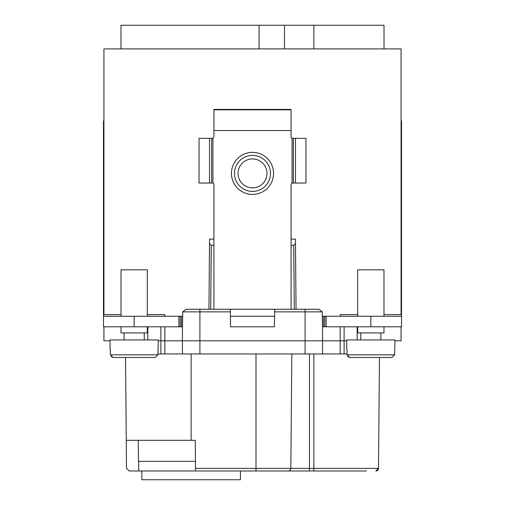 <?xml version="1.0" encoding="UTF-8"?>
<svg xmlns="http://www.w3.org/2000/svg" width="505" height="505" viewBox="0 0 505 505"><rect width="100%" height="100%" fill="white"/><g stroke="black" fill="none" stroke-linecap="round" stroke-linejoin="round"><path stroke-width="0.76" d="M120.979 25.25L120.979 48.916L120.979 25.25L384.021 25.25L384.021 48.916L384.021 25.25M383.983 314.596L401.077 314.596L401.077 48.916L103.923 48.916L103.923 314.596L121.017 314.596M138.717 461.343L164.093 461.343M195.347 461.343L138.465 461.343L138.282 440.303M191.143 461.343L195.416 461.343L195.523 470.982L129.141 470.982L126.509 468.375L125.543 357.471M240.449 470.982L240.449 479.75L141.836 479.75L141.836 470.982M366.453 470.982L195.523 470.982L195.258 440.303L195.416 461.343M375.859 470.982A2.632 2.632 0 0 0 378.491 468.375A2.632 2.632 0 0 1 375.859 470.982L378.491 468.375L379.457 357.471L378.491 468.375L313.857 468.375L313.857 470.982L286.48 470.982M268.016 470.982L261.268 470.982M272.492 470.982L283.122 470.982M378.491 468.375L379.457 357.471M313.857 353.961L313.857 468.375L290.829 468.375A2.632 2.632 0 0 1 288.204 470.982A2.632 2.632 0 0 0 290.829 468.375L291.833 353.961M138.679 461.343L138.73 470.982M126.509 468.375L126.383 453.452M401.077 326.792L401.077 340.812L394.942 340.812M110.058 340.812L103.923 340.812L103.923 326.792M230.583 326.792L274.417 326.792L230.583 326.792L230.28 309.256L318.971 309.256L322.253 311.863L322.506 326.792L323.503 326.792L323.503 316.269L326.129 316.269L326.129 326.792L323.503 326.792M147.315 314.596L164.845 314.596L164.845 316.269M357.685 314.596L340.155 314.596L340.155 316.269M296.05 309.256L295.444 239.13L296.05 309.256M209.556 239.13L208.95 309.256L209.556 239.13L213.931 239.13M293.367 138.326L293.367 183.031L295.482 183.031L295.482 138.326L292.079 138.313A1.313 1.313 0 0 1 291.069 137.013L291.069 109.427L213.931 109.427L213.931 137.013L212.921 138.32L212.921 183.044L211.633 183.031L211.633 138.326L212.921 138.32M212.914 183.069A1.313 1.313 0 0 1 213.931 184.344L213.931 309.256M291.069 309.256L291.069 184.344L292.079 183.044L292.079 138.313M211.633 138.326L209.518 138.326L209.518 183.031L211.633 183.031M209.518 183.031L199.039 183.031L199.039 138.326L209.518 138.326M401.077 305.752L401.519 305.752L401.519 316.269L326.129 316.269M401.519 305.752L401.519 120.796L401.077 120.796M164.845 326.792L164.845 340.812L182.374 340.812L182.494 326.792L103.481 326.792L103.481 305.752L103.923 305.752M401.519 316.269L401.519 326.792L326.129 326.792M147.757 339.934L147.87 326.792M158.267 340.812L160.899 340.812L160.899 326.792M347.055 353.961L164.845 353.961L164.845 340.812L160.899 340.812L160.899 353.961L157.945 353.961M230.28 309.256L186.029 309.256L182.747 311.863L182.494 326.792M182.488 353.961L182.374 340.812L199.904 340.812L199.904 311.863L230.324 311.863M305.096 353.961L305.096 340.812L199.904 340.812L199.904 353.961M274.417 326.792L274.72 309.256M274.676 311.863L305.096 311.863L305.096 340.812L322.626 340.812L322.506 326.792M322.512 353.961L322.626 340.812L340.155 340.812L340.155 353.961M344.101 353.961L344.101 340.812L340.155 340.812L340.155 326.792M344.101 326.792L344.101 340.812L346.733 340.812M357.243 339.934L357.13 326.792M126.269 440.303L195.258 440.303M164.845 353.961L160.899 353.961M323.503 316.269L322.411 316.269M274.6 316.269L230.4 316.269M182.589 316.269L180.184 316.269L180.184 326.792M134.166 326.792L134.166 316.269L180.184 316.269M134.166 316.269L103.481 316.269M324.816 316.269L324.816 326.792M103.923 120.796L103.481 120.796L103.481 305.752M357.685 326.792L357.685 332.928L383.983 332.928L383.983 326.792M357.685 316.269L357.685 269.815L383.983 269.815L383.983 316.269M346.733 349.58L346.733 339.934L394.942 339.934L394.62 354.838L391.949 357.471L349.725 357.471L347.055 354.838L347.055 349.58L346.733 349.58L347.055 349.58M374.779 357.471L391.949 357.471L394.62 354.838L347.055 354.838M347.838 356.7L349.725 357.471L366.895 357.471M121.017 326.792L121.017 332.928L147.315 332.928L147.315 326.792M121.017 316.269L121.017 269.815L147.315 269.815L147.315 316.269M110.058 349.58L110.058 339.934L158.267 339.934L157.945 354.838L155.275 357.471L113.051 357.471L110.38 354.838L110.38 349.58L110.058 349.58L110.38 349.58M138.105 357.471L155.275 357.471L157.945 354.838L110.38 354.838M111.169 356.7L113.051 357.471L130.221 357.471M295.482 183.031L305.961 183.031L305.961 138.326L295.482 138.326M293.367 183.031L292.079 183.044M234.484 173.392A18.016 18.016 0 0 0 252.5 191.408A18.016 18.016 0 0 0 270.516 173.392A18.016 18.016 0 0 0 252.5 155.376A18.016 18.016 0 0 0 234.484 173.392M266.962 173.392A14.462 14.462 0 0 1 252.5 187.854A14.462 14.462 0 0 1 238.038 173.392A14.462 14.462 0 0 1 252.5 158.923A14.462 14.462 0 0 1 266.962 173.392M291.069 239.13L295.444 239.13M209.518 243.543L211.26 245.31L213.931 245.31M291.069 245.31L293.74 245.31L295.482 243.543M309.477 470.982L309.477 353.961M290.829 468.375L195.498 468.375M256.003 470.982L256.003 353.961M291.069 109.844L213.931 109.844M291.069 130.561L213.931 130.561M273.54 173.392A21.04 21.04 0 0 1 252.5 194.425A21.04 21.04 0 0 1 231.46 173.392A21.04 21.04 0 0 1 252.5 152.352A21.04 21.04 0 0 1 273.54 173.392M182.747 311.863L199.904 311.863L199.904 309.256M305.096 309.256L305.096 311.863L322.253 311.863M191.143 440.303L191.143 353.961M370.834 326.792L370.834 316.269M181.497 326.792L181.497 316.269M178.871 316.269L178.871 326.792M211.26 245.31L210.699 309.256M293.74 245.31L294.301 309.256M313.857 48.916L313.857 25.25M284.498 48.916L284.498 25.25M259.078 48.916L259.078 25.25M360.753 339.934L360.753 332.928M380.915 339.934L380.915 332.928M124.085 339.934L124.085 332.928M144.247 339.934L144.247 332.928"/></g></svg>
